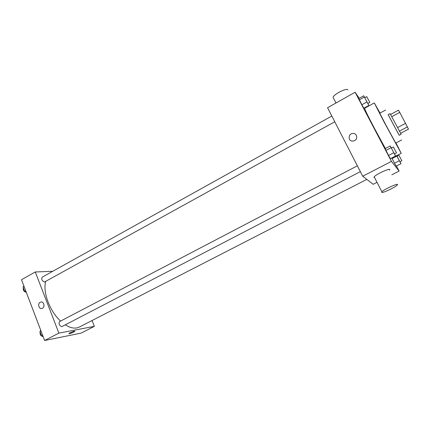 <?xml version="1.0" encoding="UTF-8"?>
<svg xmlns="http://www.w3.org/2000/svg" width="430" height="430" viewBox="0 0 430 430"><rect width="100%" height="100%" fill="white"/><g stroke="black" fill="none" stroke-linecap="round" stroke-linejoin="round"><path stroke-width="0.64" d="M391.752 116.697L399.744 112.391L398.508 110.188L390.569 114.477M399.744 112.391L408.5 129.124L400.615 133.289M397.573 127.586L405.614 123.308M399.448 131.102L407.473 126.855M394.439 121.722L401.131 134.246L399.153 135.289L388.15 114.692L390.112 113.633L394.439 121.722M388.183 114.676L399.19 135.273M385.645 110.01L379.787 113.197L385.855 125.001L395.745 143.072L401.658 139.97M380.039 113.063L374.288 102.92L384.479 122.76L401.233 153.359L396.003 142.937M385.382 148.527L374.363 128.199C367.892 115.82 364.64 109.172 364.613 108.252L374.288 102.92M401.233 153.359L391.203 158.256M364.807 97.696L363.732 95.788L358.787 98.545L361.872 104.743L363.866 108.209L368.843 105.463L367.908 103.458M365.597 107.71L365.376 107.376M359.217 98.303L355.115 92.251L391.467 161.379L399.131 171.081L396.455 166.001M391.397 148.006L390.246 145.974L385.14 148.651L388.543 155.45L390.408 158.67L395.546 156.004L394.541 153.875M396.675 155.719L396.836 156.069L392.069 158.536L391.918 158.181L394.525 163.196L396.213 166.12L400.97 163.685L400.029 161.712M355.115 92.251L327.563 107.731L362.71 176.23L391.467 161.379M354.61 140.621L352.799 141.11C347.741 141.448 348.015 133.327 353.057 133.445C356.938 133.203 358.179 138.906 354.61 140.621C358.179 138.906 356.938 133.203 353.057 133.445L353.057 133.445C348.015 133.327 347.741 141.448 352.799 141.11M362.71 176.23L373.202 184.293L377.013 182.352M391.843 174.795L399.131 171.081M374.568 177.617L374.014 177.515L374.175 176.864C376.234 173.989 392.305 166.91 389.413 170.156M381.706 192.398L381.904 191.818C384.103 189.168 400.244 182.035 397.212 185.05C395.401 187.238 382.399 193.392 381.706 192.398M347.918 89.934C346.854 87.639 334.078 93.993 333.051 97.309L333.739 98.647M366.817 179.385L79.303 327.074L76.787 327.929C73.38 328.531 69.574 327.51 65.355 324.849M60.576 321.092C49.746 311.304 42.597 291.954 45.714 281.446M334.766 121.765L44.478 282.026C42.032 280.887 41.258 279.269 42.156 277.178L331.826 116.041M360.351 171.635L61.78 326.66C59.281 325.575 58.528 323.903 59.528 321.64L357.362 165.813M52.734 271.292L35.282 271.964L58.883 333.121L94.369 326.348L92.047 320.527M58.883 333.121L44.612 340.49L21.5 279.704L35.282 271.964M42.462 308.24L41.925 308.45C38.544 309.466 37.313 302.774 40.748 302.086C43.763 301.167 45.354 306.869 42.462 308.24C45.36 306.869 43.763 301.167 40.753 302.086L40.748 302.086C37.313 302.774 38.544 309.466 41.925 308.45M44.612 340.49L81.05 333.137L94.369 326.348M74.863 331.197L74.831 331.299C73.611 332.207 71.826 332.997 69.483 333.659L68.95 333.54C69.402 332.782 75.578 330.433 74.831 331.304C73.611 332.213 71.826 332.997 69.483 333.659L68.918 333.642M40.716 330.24L39.925 331.503L41.602 335.916L43.188 336.749M39.925 331.503L40.984 330.95M41.602 335.916L42.661 335.368M42.758 336.518C40.694 335.921 39.818 334.427 40.13 332.041M23.881 285.977L23.053 287.084L24.682 291.368L26.289 292.298M23.053 287.084L24.085 286.509M24.682 291.368L25.719 290.798M26.149 292.217L25.983 292.244C23.865 291.545 22.978 290.067 23.333 287.81M396.836 156.069L400.97 163.685M397.127 156.289L396.777 155.665M401.862 160.772L399.927 161.718L397.062 156.321L398.965 155.338L401.862 160.772L398.965 155.338M392.069 158.536L394.525 163.196L399.303 160.739M394.525 163.196L396.213 166.12M390.246 145.974L395.546 156.004M396.514 152.849L394.423 153.881L391.321 148.044L393.375 146.969L396.514 152.849L393.375 146.969M385.14 148.651L385.887 150.409L391.037 147.716M385.887 150.409L388.543 155.45L393.703 152.763M388.543 155.45L390.408 158.67M363.732 95.788L368.843 105.463M369.821 102.399L367.763 103.415L364.737 97.734L366.731 96.626L369.821 102.399L366.731 96.626M358.787 98.545L359.313 99.878L364.301 97.099M359.313 99.878L361.872 104.743L366.876 101.974M361.872 104.743L363.866 108.209M374.175 176.864L381.904 191.818M335.991 103.001L333.051 97.309"/></g></svg>
